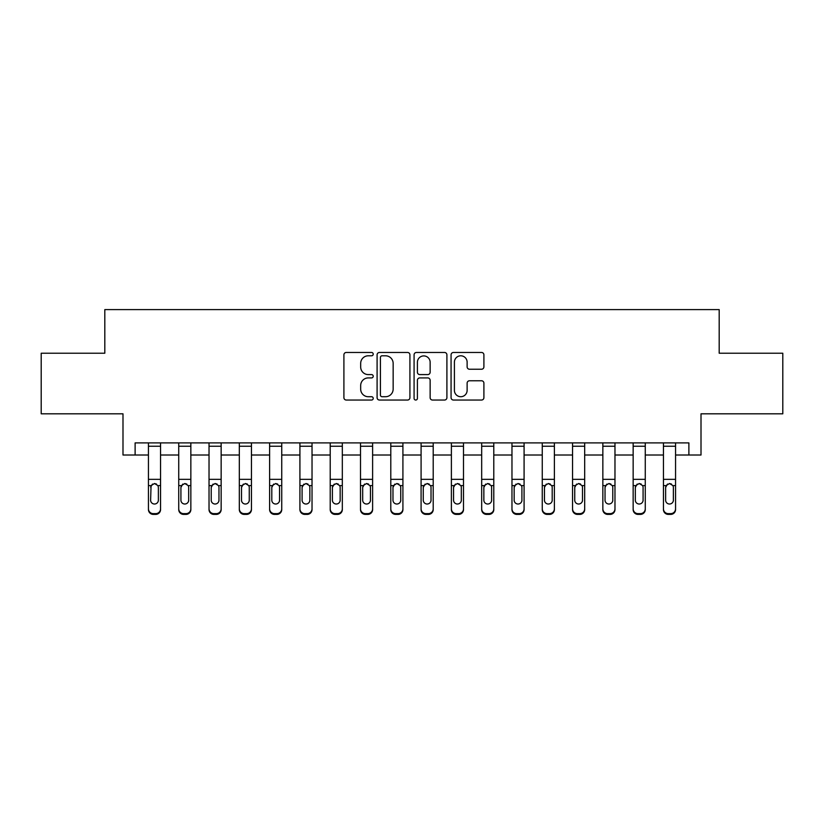 <?xml version="1.0" encoding="UTF-8"?>
<svg xmlns="http://www.w3.org/2000/svg" width="824" height="824" viewBox="0 0 824 824"><rect width="100%" height="100%" fill="white"/><g stroke="black" fill="none" stroke-linecap="round" stroke-linejoin="round"><path stroke-width="1.24" d="M373.221 354.135A1.669 1.669 0 0 0 371.562 352.466L346.286 352.466A2.379 2.379 0 0 0 343.907 354.845L343.907 397.662A2.379 2.379 0 0 0 346.286 400.042L371.562 400.042A1.669 1.669 0 0 0 373.221 398.373A1.669 1.669 0 0 0 371.562 396.715L368.287 396.715A7.612 7.612 0 0 1 360.675 389.103L360.675 385.529A7.612 7.612 0 0 1 368.287 377.917L371.562 377.917A1.669 1.669 0 0 0 373.221 376.249A1.669 1.669 0 0 0 371.562 374.59L368.287 374.59A7.612 7.612 0 0 1 360.675 366.979L360.675 363.405A7.612 7.612 0 0 1 368.287 355.793L371.562 355.793A1.669 1.669 0 0 0 373.221 354.135M481.525 369.234A2.379 2.379 0 0 0 483.904 366.855L483.904 354.845A2.379 2.379 0 0 0 481.525 352.466L453.447 352.466A2.379 2.379 0 0 0 451.068 354.845L451.068 397.662A2.379 2.379 0 0 0 453.447 400.042L481.525 400.042A2.379 2.379 0 0 0 483.904 397.662L483.904 383.15A2.379 2.379 0 0 0 481.525 380.77L469.505 380.77A2.379 2.379 0 0 0 467.126 383.15L467.126 390.349A6.365 6.365 0 0 1 460.771 396.715A6.365 6.365 0 0 1 454.405 390.349L454.405 362.158A6.365 6.365 0 0 1 460.771 355.793A6.365 6.365 0 0 1 467.126 362.158L467.126 366.855A2.379 2.379 0 0 0 469.505 369.234L481.525 369.234M135.115 455.013L135.115 442.9L688.885 442.9L688.885 455.013L701.008 455.013L701.008 413.813L782.8 413.813L782.8 353.228L719.187 353.228L719.187 309.608L104.813 309.608L104.813 353.228L41.2 353.228L41.2 413.813L122.992 413.813L122.992 455.013L148.444 455.013M409.919 354.845A2.379 2.379 0 0 0 407.54 352.466L379.473 352.466A2.379 2.379 0 0 0 377.093 354.845L377.093 397.662A2.379 2.379 0 0 0 379.473 400.042L407.54 400.042A2.379 2.379 0 0 0 409.919 397.662L409.919 354.845M416.46 352.466L444.527 352.466A2.379 2.379 0 0 1 446.907 354.845L446.907 397.662A2.379 2.379 0 0 1 444.527 400.042L432.518 400.042A2.379 2.379 0 0 1 430.138 397.662L430.138 380.297A2.379 2.379 0 0 0 427.759 377.917L419.787 377.917A2.379 2.379 0 0 0 417.408 380.297L417.408 398.373A1.669 1.669 0 0 1 415.749 400.042A1.669 1.669 0 0 1 414.081 398.373L414.081 354.845A2.379 2.379 0 0 1 416.46 352.466M160.556 455.013L178.736 455.013M190.849 455.013L209.028 455.013M221.151 455.013L239.321 455.013M251.444 455.013L269.613 455.013M281.736 455.013L299.915 455.013M312.028 455.013L330.208 455.013M342.321 455.013L360.5 455.013M372.613 455.013L390.792 455.013M402.915 455.013L421.085 455.013M433.208 455.013L451.387 455.013M463.5 455.013L481.679 455.013M493.792 455.013L511.972 455.013M524.085 455.013L542.264 455.013M554.387 455.013L572.556 455.013M584.679 455.013L602.849 455.013M614.972 455.013L633.151 455.013M645.264 455.013L663.444 455.013M675.556 455.013L688.885 455.013M382.089 355.793A1.669 1.669 0 0 0 380.42 357.462L380.42 395.046A1.669 1.669 0 0 0 382.089 396.715L385.539 396.715A7.612 7.612 0 0 0 393.151 389.103L393.151 363.405A7.612 7.612 0 0 0 385.539 355.793L382.089 355.793M430.138 362.282A6.365 6.365 0 0 0 423.773 355.917A6.365 6.365 0 0 0 417.408 362.282L417.408 372.211A2.379 2.379 0 0 0 419.787 374.59L427.759 374.59A2.379 2.379 0 0 0 430.138 372.211L430.138 362.282M148.444 442.9L148.444 508.83A4.851 4.81 -0 0 0 153.285 513.63L155.715 513.63A4.851 4.81 -0 0 0 160.556 508.83L160.556 509.582A4.851 4.81 180 0 1 155.715 514.392L155.715 513.63M160.556 486.376L160.556 509.582M158.373 500.168L158.373 487.406L158.373 500.168A3.873 3.852 180 0 1 154.5 504.02A3.873 3.852 180 0 0 158.373 500.168M150.627 500.93L150.627 500.168A3.873 3.852 180 0 0 154.5 504.02M152.481 484.079L150.627 487.108M156.519 484.079L154.5 483.513L157.951 485.614L158.373 487.406M160.556 442.9L160.556 508.83M153.285 513.63L153.285 514.392L155.715 514.392M153.285 514.392A4.851 4.81 180 0 1 148.444 509.582M148.444 485.614L151.05 485.614L150.627 500.168M151.05 485.614L154.5 483.513M190.849 486.376L190.849 509.582A4.851 4.81 180 0 1 186.008 514.392L186.008 513.63A4.851 4.81 -0 0 0 190.849 508.83L190.849 509.582M188.675 500.93L188.675 500.168A3.873 3.852 180 0 1 184.792 504.02A3.873 3.852 180 0 1 180.919 500.168L180.919 487.406L180.919 500.168A3.873 3.852 180 0 0 184.792 504.02M186.811 484.079L184.792 483.513L188.243 485.614L188.675 487.108M182.773 484.079L180.919 487.406L181.342 485.614L184.792 483.513M221.151 486.376L221.151 509.582A4.851 4.81 180 0 1 216.3 514.392L216.3 513.63A4.851 4.81 -0 0 0 221.151 508.83L221.151 509.582M218.968 500.93L218.968 500.168A3.873 3.852 180 0 1 215.085 504.02A3.873 3.852 180 0 1 211.212 500.168L211.212 487.406L211.212 500.168A3.873 3.852 180 0 0 215.085 504.02M217.103 484.079L215.085 483.513L218.535 485.614L218.968 487.108M213.066 484.079L211.212 487.406L211.644 485.614L215.085 483.513M251.444 486.376L251.444 509.582A4.851 4.81 180 0 1 246.592 514.392L246.592 513.63A4.851 4.81 -0 0 0 251.444 508.83L251.444 509.582M249.26 500.93L249.26 500.168A3.873 3.852 180 0 1 245.387 504.02A3.873 3.852 180 0 1 241.504 500.168L241.504 487.406L241.504 500.168A3.873 3.852 180 0 0 245.387 504.02M247.396 484.079L245.387 483.513L248.827 485.614L249.26 487.108M243.358 484.079L241.504 487.406L241.937 485.614L245.387 483.513M190.849 442.9L190.849 508.83M183.587 513.63L183.587 514.392A4.851 4.81 180 0 1 178.736 509.582L178.736 508.83A4.851 4.81 -0 0 0 183.587 513.63L186.008 513.63M178.736 442.9L178.736 508.83M183.587 514.392L186.008 514.392M188.675 487.406L188.675 500.168M221.151 442.9L221.151 508.83M213.88 513.63L213.88 514.392A4.851 4.81 180 0 1 209.028 509.582L209.028 508.83A4.851 4.81 -0 0 0 213.88 513.63L216.3 513.63M209.028 442.9L209.028 508.83M213.88 514.392L216.3 514.392M218.968 487.406L218.968 500.168M251.444 442.9L251.444 508.83M244.172 513.63L244.172 514.392A4.851 4.81 180 0 1 239.321 509.582L239.321 508.83A4.851 4.81 -0 0 0 244.172 513.63L246.592 513.63M239.321 442.9L239.321 508.83M244.172 514.392L246.592 514.392M249.26 487.406L249.26 500.168M281.736 486.376L281.736 509.582A4.851 4.81 180 0 1 276.885 514.392L276.885 513.63A4.851 4.81 -0 0 0 281.736 508.83L281.736 509.582M279.552 500.93L279.552 500.168A3.873 3.852 180 0 1 275.679 504.02A3.873 3.852 180 0 1 271.796 500.168L271.796 487.406L271.796 500.168A3.873 3.852 180 0 0 275.679 504.02M277.698 484.079L275.679 483.513L279.12 485.614L279.552 487.108M273.65 484.079L271.796 487.406L272.229 485.614L275.679 483.513M281.736 442.9L281.736 508.83M274.464 513.63L274.464 514.392A4.851 4.81 180 0 1 269.613 509.582L269.613 508.83A4.851 4.81 -0 0 0 274.464 513.63L276.885 513.63M269.613 442.9L269.613 508.83M274.464 514.392L276.885 514.392M279.552 487.406L279.552 500.168M312.028 486.376L312.028 509.582A4.851 4.81 180 0 1 307.187 514.392L307.187 513.63A4.851 4.81 -0 0 0 312.028 508.83L312.028 509.582M309.845 500.93L309.845 500.168A3.873 3.852 180 0 1 305.972 504.02A3.873 3.852 180 0 1 302.089 500.168L302.089 487.406L302.089 500.168A3.873 3.852 180 0 0 305.972 504.02M307.991 484.079L305.972 483.513L309.422 485.614L309.845 487.108M303.943 484.079L302.089 487.406L302.521 485.614L305.972 483.513M342.321 486.376L342.321 509.582A4.851 4.81 180 0 1 337.479 514.392L337.479 513.63A4.851 4.81 -0 0 0 342.321 508.83L342.321 509.582M340.147 500.93L340.147 500.168A3.873 3.852 180 0 1 336.264 504.02A3.873 3.852 180 0 1 332.391 500.168L332.391 487.406L332.391 500.168A3.873 3.852 180 0 0 336.264 504.02M338.283 484.079L336.264 483.513L339.715 485.614L340.147 487.108M334.245 484.079L332.391 487.406L332.814 485.614L336.264 483.513M372.613 486.376L372.613 509.582A4.851 4.81 180 0 1 367.772 514.392L367.772 513.63A4.851 4.81 -0 0 0 372.613 508.83L372.613 509.582M370.44 500.93L370.44 500.168A3.873 3.852 180 0 1 366.556 504.02A3.873 3.852 180 0 1 362.684 500.168L362.684 487.406L362.684 500.168A3.873 3.852 180 0 0 366.556 504.02M368.575 484.079L366.556 483.513L370.007 485.614L370.44 487.108M364.538 484.079L362.684 487.406L363.106 485.614L366.556 483.513M402.915 486.376L402.915 509.582A4.851 4.81 180 0 1 398.064 514.392L398.064 513.63A4.851 4.81 -0 0 0 402.915 508.83L402.915 509.582M400.732 500.93L400.732 500.168A3.873 3.852 180 0 1 396.849 504.02A3.873 3.852 180 0 1 392.976 500.168L392.976 487.406L392.976 500.168A3.873 3.852 180 0 0 396.849 504.02M398.868 484.079L396.849 483.513L400.299 485.614L400.732 487.108M394.83 484.079L392.976 487.406L393.409 485.614L396.849 483.513M433.208 486.376L433.208 509.582A4.851 4.81 180 0 1 428.356 514.392L428.356 513.63A4.851 4.81 -0 0 0 433.208 508.83L433.208 509.582M431.024 500.93L431.024 500.168A3.873 3.852 180 0 1 427.151 504.02A3.873 3.852 180 0 1 423.268 500.168L423.268 487.406L423.268 500.168A3.873 3.852 180 0 0 427.151 504.02M429.17 484.079L427.151 483.513L430.591 485.614L431.024 487.108M425.122 484.079L423.268 487.406L423.701 485.614L427.151 483.513M312.028 442.9L312.028 508.83M304.756 513.63L304.756 514.392A4.851 4.81 180 0 1 299.915 509.582L299.915 508.83A4.851 4.81 -0 0 0 304.756 513.63L307.187 513.63M299.915 442.9L299.915 508.83M304.756 514.392L307.187 514.392M309.845 487.406L309.845 500.168M342.321 442.9L342.321 508.83M335.049 513.63L335.049 514.392A4.851 4.81 180 0 1 330.208 509.582L330.208 508.83A4.851 4.81 -0 0 0 335.049 513.63L337.479 513.63M330.208 442.9L330.208 508.83M335.049 514.392L337.479 514.392M340.147 487.406L340.147 500.168M372.613 442.9L372.613 508.83M365.351 513.63L365.351 514.392A4.851 4.81 180 0 1 360.5 509.582L360.5 508.83A4.851 4.81 -0 0 0 365.351 513.63L367.772 513.63M360.5 442.9L360.5 508.83M365.351 514.392L367.772 514.392M370.44 487.406L370.44 500.168M402.915 442.9L402.915 508.83M395.644 513.63L395.644 514.392A4.851 4.81 180 0 1 390.792 509.582L390.792 508.83A4.851 4.81 -0 0 0 395.644 513.63L398.064 513.63M390.792 442.9L390.792 508.83M395.644 514.392L398.064 514.392M400.732 487.406L400.732 500.168M433.208 442.9L433.208 508.83M425.936 513.63L425.936 514.392A4.851 4.81 180 0 1 421.085 509.582L421.085 508.83A4.851 4.81 -0 0 0 425.936 513.63L428.356 513.63M421.085 442.9L421.085 508.83M425.936 514.392L428.356 514.392M431.024 487.406L431.024 500.168M463.5 486.376L463.5 509.582A4.851 4.81 180 0 1 458.649 514.392L458.649 513.63A4.851 4.81 -0 0 0 463.5 508.83L463.5 509.582M461.316 500.93L461.316 500.168A3.873 3.852 180 0 1 457.444 504.02A3.873 3.852 180 0 1 453.561 500.168L453.561 487.406L453.561 500.168A3.873 3.852 180 0 0 457.444 504.02M459.462 484.079L457.444 483.513L460.894 485.614L461.316 487.108M455.414 484.079L453.561 487.406L453.993 485.614L457.444 483.513M463.5 442.9L463.5 508.83M456.228 513.63L456.228 514.392A4.851 4.81 180 0 1 451.387 509.582L451.387 508.83A4.851 4.81 -0 0 0 456.228 513.63L458.649 513.63M451.387 442.9L451.387 508.83M456.228 514.392L458.649 514.392M461.316 487.406L461.316 500.168M493.792 486.376L493.792 509.582A4.851 4.81 180 0 1 488.951 514.392L488.951 513.63A4.851 4.81 -0 0 0 493.792 508.83L493.792 509.582M491.609 500.93L491.609 500.168A3.873 3.852 180 0 1 487.736 504.02A3.873 3.852 180 0 1 483.853 500.168L483.853 487.406L483.853 500.168A3.873 3.852 180 0 0 487.736 504.02M489.755 484.079L487.736 483.513L491.186 485.614L491.609 487.108M485.717 484.079L483.853 487.406L484.285 485.614L487.736 483.513M493.792 442.9L493.792 508.83M486.521 513.63L486.521 514.392A4.851 4.81 180 0 1 481.679 509.582L481.679 508.83A4.851 4.81 -0 0 0 486.521 513.63L488.951 513.63M481.679 442.9L481.679 508.83M486.521 514.392L488.951 514.392M491.609 487.406L491.609 500.168M524.085 486.376L524.085 509.582A4.851 4.81 180 0 1 519.244 514.392L519.244 513.63A4.851 4.81 -0 0 0 524.085 508.83L524.085 509.582M521.911 500.93L521.911 500.168A3.873 3.852 180 0 1 518.028 504.02A3.873 3.852 180 0 1 514.155 500.168L514.155 487.406L514.155 500.168A3.873 3.852 180 0 0 518.028 504.02M520.047 484.079L518.028 483.513L521.479 485.614L521.911 487.108M516.009 484.079L514.155 487.406L514.578 485.614L518.028 483.513M524.085 442.9L524.085 508.83M516.813 513.63L516.813 514.392A4.851 4.81 180 0 1 511.972 509.582L511.972 508.83A4.851 4.81 -0 0 0 516.813 513.63L519.244 513.63M511.972 442.9L511.972 508.83M516.813 514.392L519.244 514.392M521.911 487.406L521.911 500.168M554.387 486.376L554.387 509.582A4.851 4.81 180 0 1 549.536 514.392L549.536 513.63A4.851 4.81 -0 0 0 554.387 508.83L554.387 509.582M552.204 500.93L552.204 500.168A3.873 3.852 180 0 1 548.321 504.02A3.873 3.852 180 0 1 544.448 500.168L544.448 487.406L544.448 500.168A3.873 3.852 180 0 0 548.321 504.02M550.339 484.079L548.321 483.513L551.771 485.614L552.204 487.108M546.302 484.079L544.448 487.406L544.88 485.614L548.321 483.513M554.387 442.9L554.387 508.83M547.115 513.63L547.115 514.392A4.851 4.81 180 0 1 542.264 509.582L542.264 508.83A4.851 4.81 -0 0 0 547.115 513.63L549.536 513.63M542.264 442.9L542.264 508.83M547.115 514.392L549.536 514.392M552.204 487.406L552.204 500.168M584.679 486.376L584.679 509.582A4.851 4.81 180 0 1 579.828 514.392L579.828 513.63A4.851 4.81 -0 0 0 584.679 508.83L584.679 509.582M582.496 500.93L582.496 500.168A3.873 3.852 180 0 1 578.613 504.02A3.873 3.852 180 0 1 574.74 500.168L574.74 487.406L574.74 500.168A3.873 3.852 180 0 0 578.613 504.02M580.632 484.079L578.613 483.513L582.063 485.614L582.496 487.108M576.594 484.079L574.74 487.406L575.173 485.614L578.613 483.513M584.679 442.9L584.679 508.83M577.408 513.63L577.408 514.392A4.851 4.81 180 0 1 572.556 509.582L572.556 508.83A4.851 4.81 -0 0 0 577.408 513.63L579.828 513.63M572.556 442.9L572.556 508.83M577.408 514.392L579.828 514.392M582.496 487.406L582.496 500.168M614.972 486.376L614.972 509.582A4.851 4.81 180 0 1 610.12 514.392L610.12 513.63A4.851 4.81 -0 0 0 614.972 508.83L614.972 509.582M612.788 500.93L612.788 500.168A3.873 3.852 180 0 1 608.915 504.02A3.873 3.852 180 0 1 605.032 500.168L605.032 487.406L605.032 500.168A3.873 3.852 180 0 0 608.915 504.02M610.934 484.079L608.915 483.513L612.356 485.614L612.788 487.108M606.886 484.079L605.032 487.406L605.465 485.614L608.915 483.513M614.972 442.9L614.972 508.83M607.7 513.63L607.7 514.392A4.851 4.81 180 0 1 602.849 509.582L602.849 508.83A4.851 4.81 -0 0 0 607.7 513.63L610.12 513.63M602.849 442.9L602.849 508.83M607.7 514.392L610.12 514.392M612.788 487.406L612.788 500.168M645.264 486.376L645.264 509.582A4.851 4.81 180 0 1 640.413 514.392L640.413 513.63A4.851 4.81 -0 0 0 645.264 508.83L645.264 509.582M643.081 500.93L643.081 500.168A3.873 3.852 180 0 1 639.208 504.02A3.873 3.852 180 0 1 635.325 500.168L635.325 487.406L635.325 500.168A3.873 3.852 180 0 0 639.208 504.02M641.226 484.079L639.208 483.513L642.658 485.614L643.081 487.108M637.179 484.079L635.325 487.406L635.757 485.614L639.208 483.513M645.264 442.9L645.264 508.83M637.992 513.63L637.992 514.392A4.851 4.81 180 0 1 633.151 509.582L633.151 508.83A4.851 4.81 -0 0 0 637.992 513.63L640.413 513.63M633.151 442.9L633.151 508.83M637.992 514.392L640.413 514.392M643.081 487.406L643.081 500.168M675.556 486.376L675.556 509.582A4.851 4.81 180 0 1 670.715 514.392L670.715 513.63A4.851 4.81 -0 0 0 675.556 508.83L675.556 509.582M673.373 500.93L673.373 500.168A3.873 3.852 180 0 1 669.5 504.02A3.873 3.852 180 0 1 665.627 500.168L665.627 487.406L665.627 500.168A3.873 3.852 180 0 0 669.5 504.02M671.519 484.079L669.5 483.513L672.951 485.614L673.373 487.108M667.481 484.079L665.627 487.406L666.049 485.614L669.5 483.513M675.556 442.9L675.556 508.83M668.285 513.63L668.285 514.392A4.851 4.81 180 0 1 663.444 509.582L663.444 508.83A4.851 4.81 -0 0 0 668.285 513.63L670.715 513.63M663.444 442.9L663.444 508.83M668.285 514.392L670.715 514.392M673.373 487.406L673.373 500.168M157.951 485.614L160.556 485.614M148.444 479.352L160.556 479.352M148.444 446.227L160.556 446.227M188.243 485.614L190.849 485.614M178.736 485.614L181.342 485.614M178.736 479.352L190.849 479.352M178.736 446.227L190.849 446.227M218.535 485.614L221.151 485.614M209.028 485.614L211.644 485.614M209.028 479.352L221.151 479.352M209.028 446.227L221.151 446.227M248.827 485.614L251.444 485.614M239.321 485.614L241.937 485.614M239.321 479.352L251.444 479.352M239.321 446.227L251.444 446.227M279.12 485.614L281.736 485.614M269.613 485.614L272.229 485.614M269.613 479.352L281.736 479.352M269.613 446.227L281.736 446.227M309.422 485.614L312.028 485.614M299.915 485.614L302.521 485.614M299.915 479.352L312.028 479.352M299.915 446.227L312.028 446.227M339.715 485.614L342.321 485.614M330.208 485.614L332.814 485.614M330.208 479.352L342.321 479.352M330.208 446.227L342.321 446.227M370.007 485.614L372.613 485.614M360.5 485.614L363.106 485.614M360.5 479.352L372.613 479.352M360.5 446.227L372.613 446.227M400.299 485.614L402.915 485.614M390.792 485.614L393.409 485.614M390.792 479.352L402.915 479.352M390.792 446.227L402.915 446.227M430.591 485.614L433.208 485.614M421.085 485.614L423.701 485.614M421.085 479.352L433.208 479.352M421.085 446.227L433.208 446.227M460.894 485.614L463.5 485.614M451.387 485.614L453.993 485.614M451.387 479.352L463.5 479.352M451.387 446.227L463.5 446.227M491.186 485.614L493.792 485.614M481.679 485.614L484.285 485.614M481.679 479.352L493.792 479.352M481.679 446.227L493.792 446.227M521.479 485.614L524.085 485.614M511.972 485.614L514.578 485.614M511.972 479.352L524.085 479.352M511.972 446.227L524.085 446.227M551.771 485.614L554.387 485.614M542.264 485.614L544.88 485.614M542.264 479.352L554.387 479.352M542.264 446.227L554.387 446.227M582.063 485.614L584.679 485.614M572.556 485.614L575.173 485.614M572.556 479.352L584.679 479.352M572.556 446.227L584.679 446.227M612.356 485.614L614.972 485.614M602.849 485.614L605.465 485.614M602.849 479.352L614.972 479.352M602.849 446.227L614.972 446.227M642.658 485.614L645.264 485.614M633.151 485.614L635.757 485.614M633.151 479.352L645.264 479.352M633.151 446.227L645.264 446.227M672.951 485.614L675.556 485.614M663.444 485.614L666.049 485.614M663.444 479.352L675.556 479.352M663.444 446.227L675.556 446.227"/></g></svg>

